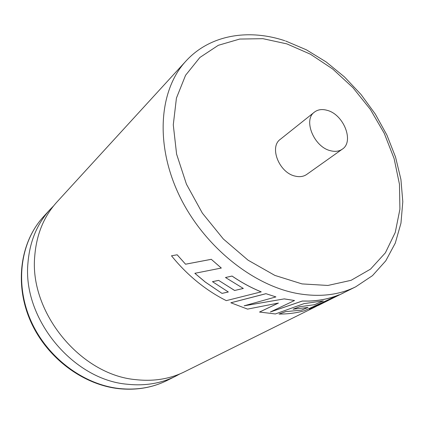 <?xml version="1.0" encoding="UTF-8"?>
<svg xmlns="http://www.w3.org/2000/svg" width="424" height="424" viewBox="0 0 424 424"><rect width="100%" height="100%" fill="white"/><g stroke="black" fill="none" stroke-linecap="round" stroke-linejoin="round"><path stroke-width="0.64" d="M285.644 41.001L306.351 49.799L326.141 61.931L344.511 76.972L361.025 94.494L375.272 114.014L386.889 135.039L395.534 157.039L400.924 179.453L402.8 201.697L400.966 223.13L395.301 243.079L385.766 260.834L372.479 275.642L355.747 286.788C339.11 295.04 319.871 297.319 298.024 293.62C252.153 285.58 202.338 244.924 178.578 193.959C154.739 142.968 159.562 89.464 185.898 61.125L56.959 201.983C43.895 216.362 36.496 234.387 34.752 256.048C29.171 312.424 80.735 375.055 135.993 379.666C153.833 381.6 170.066 378.95 184.705 371.71L316.325 306.361M327.164 110.335C322.118 108.91 317.873 109.509 314.417 112.127C302.911 119.944 314.03 147.064 330.481 150.716C335.124 151.909 339.067 151.4 342.301 149.174C354.427 141.579 343.657 114.427 327.164 110.335M314.417 112.127L280.306 139.326C268.975 147.08 279.273 172.923 295.194 176.124C299.689 177.19 303.531 176.623 306.727 174.428L342.301 149.174M177.179 254.776L171.492 255.799L177.179 254.776L185.542 264.2L211.274 259.308L221.323 268.048L194.839 273.305L205.327 282.108L222.022 293.397L205.343 282.082L194.876 273.295M228.298 291.972L222.033 293.366M243.291 288.437L234.673 290.488L218.62 280.375L212.472 281.663L228.335 291.993L222.022 293.397M171.492 255.799C179.818 266.134 189.046 275.309 199.169 283.322C207.866 290.18 216.908 295.952 226.289 300.632L261.221 291.855C251.284 287.811 241.558 282.538 232.055 276.04L225.489 277.513L243.328 288.458L234.673 290.488M278.287 303.091L259.541 312.043L275.383 313.956L304.077 303.611L323.337 300.897L314.523 304.697L299.651 306.738L293.101 309.202L308.041 307.442L301.549 310.14L285.596 311.629L279.008 314.051C287.949 314.094 296.413 312.991 304.395 310.744L339.211 294.77C329.93 298.581 319.802 300.674 308.82 301.051L302.27 301.035L270.639 311.847M244.394 305.746L284.297 298.883L244.139 305.815L275.913 296.911L265.949 293.678L230.852 302.768L247.552 309.112L278.43 303.059L259.541 312.075M284.297 298.883L294.532 300.51L270.39 311.963L302.275 301.072L308.831 301.088C319.813 300.706 329.946 298.613 339.226 294.802M53.604 205.894L50.021 209.562C37.095 223.798 29.738 241.585 27.958 262.922C22.302 318.445 72.88 379.84 127.38 384.245C144.971 386.094 161.014 383.444 175.504 376.279L180.025 373.851M307.856 307.48L301.538 310.108M323.115 300.955L314.513 304.66M355.747 286.788L325.876 301.618L309.382 309.128L318.456 305.344L325.881 301.655L309.393 309.16M342.592 293.291L346.493 291.383M342.608 293.323L337.992 295.602M329.819 299.662L325.881 301.655M299.651 306.738L314.523 304.697M299.662 306.769L293.111 309.239M285.596 311.629L301.549 310.14M285.601 311.666L279.008 314.051M284.297 298.92L294.532 300.51M265.949 293.678L275.913 296.911M265.943 293.715L230.847 302.8M211.274 259.308L221.307 268.074M185.542 264.2L177.158 254.798M211.258 259.334L185.521 264.221M232.055 276.04L232.045 276.072C241.548 282.57 251.273 287.843 261.216 291.892M232.045 276.072L225.489 277.513M218.62 280.375L234.663 290.519M218.604 280.402L212.456 281.695M286.836 43.879L262.928 38.679L239.714 39.056L218.312 45.304L199.884 57.468L185.574 75.276L176.432 98.087L173.278 124.852L176.601 154.135L186.443 184.186L202.343 213.102L223.331 238.982L248.045 260.172L274.842 275.399L302.005 283.905L327.89 285.458L351.099 280.317L370.518 269.134L385.379 252.831L395.237 232.484L399.911 209.244L399.461 184.249L394.119 158.603L384.255 133.327L370.343 109.387L352.954 87.678L332.729 69.027L310.416 54.198L286.836 43.879M166.865 380.572C152.306 387.753 136.29 390.451 118.81 388.665C82.219 384.685 45.85 357.003 30.072 320.083C14.268 283.153 20.569 241.553 43.508 216.68C20.845 241.23 14.543 282.67 30.443 319.728C46.311 356.775 82.871 384.568 119.298 388.532C136.661 390.313 152.513 387.663 166.865 380.572L175.504 376.279M284.843 40.736C248.533 28.641 209.965 34.726 185.898 61.125M43.508 216.68L50.021 209.562M340.541 294.378L344.362 292.481"/></g></svg>
